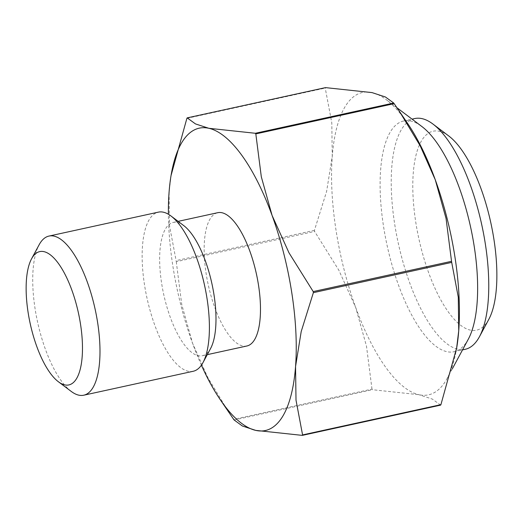 <?xml version="1.0" encoding="UTF-8"?>
<svg xmlns="http://www.w3.org/2000/svg" width="523" height="523" viewBox="0 0 523 523"><rect width="100%" height="100%" fill="white"/><g stroke="black" fill="none" stroke-linecap="round" stroke-linejoin="round"><path stroke-width="0.39" stroke-dasharray="2.62 1.96" d="M440.628 405.122L432.338 399.088L418.956 394.708A154.749 56.013 77.7 0 1 355.718 307.544A154.749 56.013 77.7 0 1 332.249 156.495A154.749 56.013 77.7 0 1 345.435 106.123A154.749 56.013 77.7 0 1 372.023 92.604A154.749 56.013 77.7 0 1 386.275 99.697A154.749 56.013 77.7 0 1 407.829 123.735M456.762 347.481A154.749 56.013 77.7 0 1 447.211 378.319A154.749 56.013 77.7 0 1 445.55 381.189A154.749 56.013 77.7 0 1 418.956 394.708L372.448 389.72A178.369 64.564 77.7 0 1 371.99 389.099L233.657 419.348M314.434 230.342L176.101 260.598A178.369 64.564 -102.3 0 0 176.271 261.683L314.604 231.428A178.369 64.564 77.7 0 1 314.434 230.342L326.6 191.451L332.249 156.495L331.804 122.879L325.234 88.08A178.369 64.564 77.7 0 1 325.371 87.851A178.369 64.564 77.7 0 1 325.515 87.622M171.25 174.29L169.079 192.183L169.524 225.805L176.101 260.598M186.894 118.335L325.234 88.08M468.333 339.126A118.093 42.749 77.7 0 1 467.065 341.316A118.093 42.749 77.7 0 1 454.101 351.724A118.093 42.749 77.7 0 1 392.23 265.769A118.093 42.749 77.7 0 1 390.661 131.397A118.093 42.749 77.7 0 1 403.632 120.99A118.093 42.749 77.7 0 1 421.832 126.494M488.848 319.272A101.808 36.852 77.7 0 1 487.756 321.161A101.808 36.852 77.7 0 1 428.657 272.712A101.808 36.852 77.7 0 1 421.891 140.197A101.808 36.852 77.7 0 1 448.76 135.973M414.759 118.558A118.093 42.749 -102.3 0 0 401.788 128.965A118.093 42.749 -102.3 0 0 403.357 263.337A118.093 42.749 -102.3 0 0 465.222 349.292M193.177 371.278A81.444 29.484 77.7 0 1 150.506 311.996A81.444 29.484 77.7 0 1 149.428 219.327A81.444 29.484 77.7 0 1 158.371 212.142M210.619 348.442A68.219 24.692 77.7 0 1 209.886 349.71A68.219 24.692 77.7 0 1 202.394 355.725A68.219 24.692 77.7 0 1 166.654 306.066A68.219 24.692 77.7 0 1 165.745 228.446A68.219 24.692 77.7 0 1 173.237 222.432A68.219 24.692 77.7 0 1 183.75 225.609M246.895 345.991A68.219 24.692 77.7 0 1 211.155 296.332A68.219 24.692 77.7 0 1 210.246 218.712A68.219 24.692 77.7 0 1 217.745 212.698M71.206 391.407A81.444 29.484 77.7 0 1 37.551 321.939A81.444 29.484 77.7 0 1 39.133 244.764M234.108 419.976L372.448 389.72M176.271 261.683L181.762 304.569L192.542 343.232A154.749 56.013 77.7 0 1 168.393 214.247M371.99 389.099L366.499 346.213L355.718 307.544L338.839 270.214L314.604 231.428M201.407 365.178A154.749 56.013 77.7 0 1 192.542 343.232L207.644 377.227L228.662 412.111M397.062 107.83L386.275 99.697M452.317 368.839L447.211 378.319M454.101 351.724L462.535 349.88M202.394 355.725L207.265 354.653M173.237 222.432L178.114 221.366M403.632 120.99L412.072 119.139"/><path stroke-width="0.78" d="M440.771 404.894A178.369 64.564 77.7 0 1 440.628 405.122L302.287 435.378A178.369 64.564 -102.3 0 0 302.431 435.149A178.369 64.564 -102.3 0 0 302.575 434.92L440.909 404.665A178.369 64.564 77.7 0 1 440.771 404.894M168.393 214.247A154.749 56.013 77.7 0 1 169.079 192.183A154.749 56.013 77.7 0 1 171.047 175.519A154.749 56.013 77.7 0 1 182.259 141.811A154.749 56.013 77.7 0 1 208.854 128.292A154.749 56.013 77.7 0 1 272.091 215.456A154.749 56.013 77.7 0 1 295.554 366.505A154.749 56.013 77.7 0 1 282.374 416.877A154.749 56.013 77.7 0 1 255.78 430.396L302.287 435.378M393.701 103.024A178.369 64.564 77.7 0 1 394.152 103.652L255.819 133.901A178.369 64.564 -102.3 0 0 255.361 133.28L393.701 103.024L385.412 96.984L372.023 92.604L325.515 87.622L187.182 117.878A178.369 64.564 -102.3 0 0 187.038 118.106A178.369 64.564 -102.3 0 0 186.894 118.335L171.047 175.519M394.152 103.652L407.829 123.735A154.749 56.013 77.7 0 1 435.267 179.768A154.749 56.013 77.7 0 1 458.73 330.817A154.749 56.013 77.7 0 1 456.762 347.481L440.909 404.665M397.062 107.83L421.832 126.494A118.093 42.749 77.7 0 1 470.628 227.224A118.093 42.749 77.7 0 1 468.333 339.126L452.317 368.839M462.535 349.88L465.222 349.292A118.093 42.749 -102.3 0 0 478.192 338.884A118.093 42.749 -102.3 0 0 479.46 336.694A118.093 42.749 -102.3 0 0 481.755 224.792A118.093 42.749 -102.3 0 0 432.959 124.062A118.093 42.749 -102.3 0 0 414.759 118.558L412.072 119.139M31.511 258.905L39.133 244.764A81.444 29.484 77.7 0 1 40.01 243.254A81.444 29.484 77.7 0 1 48.953 236.076L158.371 212.142A81.444 29.484 77.7 0 1 170.923 215.94A81.444 29.484 77.7 0 1 204.571 285.414A81.444 29.484 77.7 0 1 202.989 362.583A81.444 29.484 77.7 0 1 202.12 364.093A81.444 29.484 77.7 0 1 193.177 371.278L83.758 395.205A81.444 29.484 77.7 0 1 71.206 391.407L58.373 381.738A68.219 24.692 77.7 0 1 30.184 323.547A68.219 24.692 77.7 0 1 31.511 258.905A68.219 24.692 77.7 0 1 32.243 257.643A68.219 24.692 77.7 0 1 71.847 290.108A68.219 24.692 77.7 0 1 76.378 378.907A68.219 24.692 77.7 0 1 58.373 381.738M170.923 215.94L183.75 225.609A68.219 24.692 77.7 0 1 211.939 283.799A68.219 24.692 77.7 0 1 210.619 348.442L202.989 362.583M48.953 236.076A81.444 29.484 77.7 0 1 91.623 295.358A81.444 29.484 77.7 0 1 92.702 388.027A81.444 29.484 77.7 0 1 83.758 395.205M178.114 221.366L217.745 212.698A68.219 24.692 77.7 0 1 253.478 262.356A68.219 24.692 77.7 0 1 254.387 339.976A68.219 24.692 77.7 0 1 246.895 345.991L207.265 354.653M432.959 124.062L448.76 135.973A101.808 36.852 77.7 0 1 490.829 222.805A101.808 36.852 77.7 0 1 488.848 319.272L479.46 336.694M219.98 399.265L233.657 419.348A178.369 64.564 -102.3 0 0 234.108 419.976L242.397 426.016L255.78 430.396A154.749 56.013 77.7 0 1 219.98 399.265A154.749 56.013 77.7 0 1 201.407 365.178M451.539 261.317A178.369 64.564 77.7 0 1 451.709 262.402L313.369 292.658A178.369 64.564 -102.3 0 0 313.205 291.573L451.539 261.317L446.047 218.431L435.267 179.768L420.165 145.773L399.147 110.889M255.361 133.28L208.854 128.292L195.471 123.912L187.182 117.878M313.205 291.573L288.971 252.786L272.091 215.456L261.31 176.787L255.819 133.901M302.575 434.92L296.005 400.121L295.554 366.505L301.202 331.549L313.369 292.658M451.709 262.402L458.279 297.195L458.73 330.817L456.559 348.71"/></g></svg>

